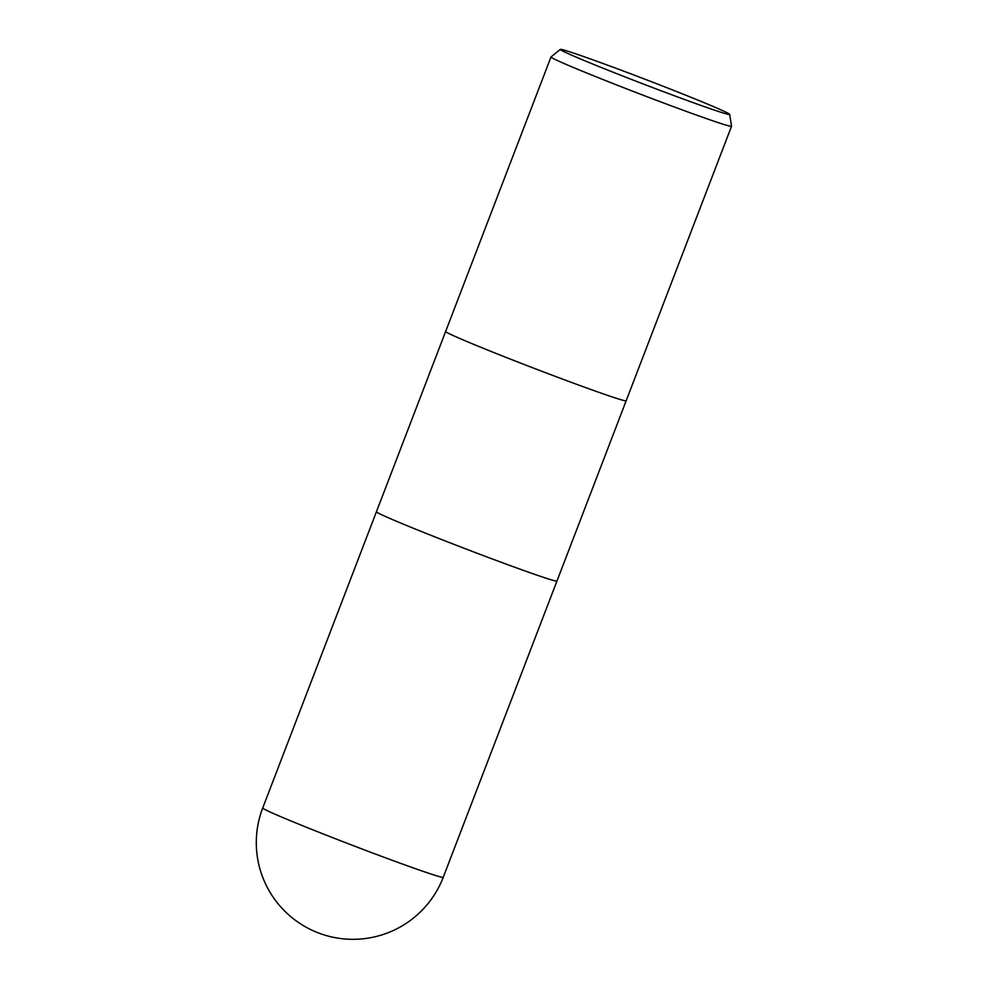 <?xml version="1.0" encoding="UTF-8"?>
<svg xmlns="http://www.w3.org/2000/svg" width="988" height="988" viewBox="0 0 988 988"><rect width="100%" height="100%" fill="white"/><g stroke="black" fill="none" stroke-linecap="round" stroke-linejoin="round"><path stroke-width="1.48" d="M443.242 877.282A96.688 2.705 -159 0 1 441.006 877.035A96.688 2.705 -159 0 1 342.428 841.467A96.688 2.705 -159 0 1 262.722 807.986A96.688 96.688 0 0 0 330.177 936.599A96.688 96.688 0 0 0 443.242 877.282L556.96 581.03A96.688 2.705 -159 0 1 554.725 580.771A96.688 2.705 -159 0 0 556.973 581.03L626.157 400.782A96.688 2.705 -159 0 1 623.922 400.523A96.688 2.705 -159 0 1 525.344 364.943A96.688 2.705 -159 0 1 445.637 331.474L551.008 56.958A96.688 2.705 -159 0 1 551.032 56.921L560.332 49.4A90.698 2.532 -159 0 1 562.407 49.672A90.698 2.532 -159 0 1 654.204 82.782A90.698 2.532 -159 0 1 729.663 114.398A90.698 2.532 -159 0 1 727.563 114.213A90.698 2.532 -159 0 1 634.407 80.571A90.698 2.532 -159 0 1 560.332 49.4M729.663 114.398L731.54 126.217A96.688 2.705 -159 0 1 731.54 126.254A96.688 2.705 -159 0 1 729.292 126.007A96.688 2.705 -159 0 1 630.715 90.439A96.688 2.705 -159 0 1 551.008 56.958M731.54 126.254L626.157 400.77A96.688 2.705 -159 0 1 623.922 400.523A96.688 2.705 -159 0 1 525.344 364.943A96.688 2.705 -159 0 1 445.637 331.474L262.722 807.986M554.725 580.771A96.688 2.705 -159 0 1 456.147 545.203A96.688 2.705 -159 0 1 376.44 511.722A96.688 2.705 -159 0 0 456.147 545.203A96.688 2.705 -159 0 0 554.725 580.771"/></g></svg>
